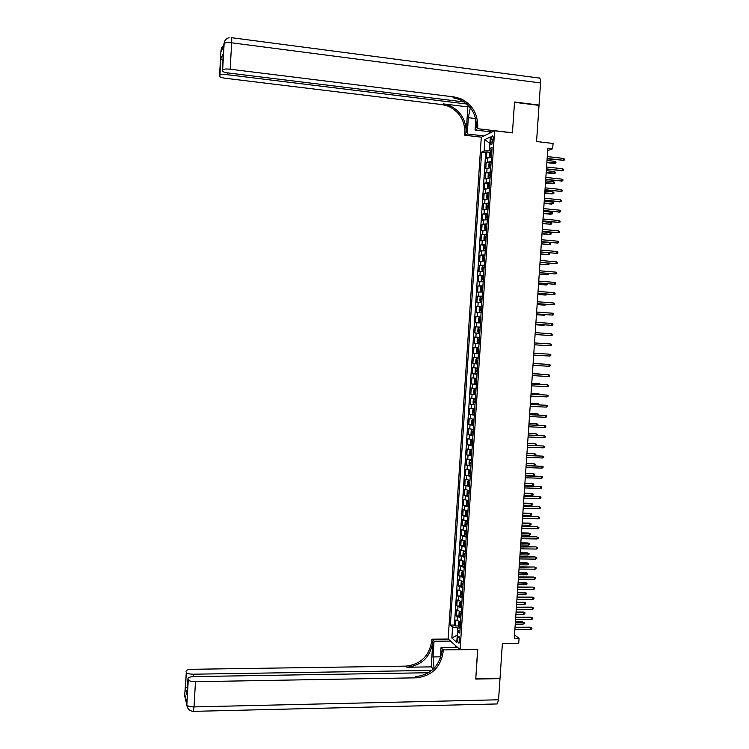 <?xml version="1.0" encoding="UTF-8"?>
<svg xmlns="http://www.w3.org/2000/svg" width="749" height="749" viewBox="0 0 749 749"><rect width="100%" height="100%" fill="white"/><g stroke="black" fill="none" stroke-linecap="round" stroke-linejoin="round"><path stroke-width="1.12" d="M459.82 640.676C459.82 637.717 459.352 636.313 458.425 636.463L457.705 638.831C457.695 641.781 458.163 643.185 459.1 643.045L459.82 640.676M481.298 137.245L448.164 638.953L460.101 649.608L494.612 130.803L481.298 137.245M460.101 649.608L477.75 649.42L475.774 678.753L500.023 678.313L502.382 643.56L518.72 643.41L519.066 638.345L514.507 634.965M494.612 130.803L512.447 132.882L514.497 102.323L539.027 105.375L536.565 141.542L553.062 143.443L552.706 148.695L547.865 148.143L514.273 638.391L519.066 638.345M491.447 157.384L486.466 158.236L486.878 152.019L490.211 152.393M491.166 161.55L486.195 162.374L489.546 162.739M486.195 162.374L485.783 168.572L490.754 167.795M490.061 178.187L485.099 178.908L485.511 172.71L488.882 173.066M489.369 188.579L484.416 189.235L484.828 183.037L488.217 183.393M488.685 198.962L483.732 199.552L484.144 193.364L487.552 193.71M487.992 209.336L483.049 209.87L483.461 203.681L486.887 204.018M487.299 219.7L482.365 220.169L482.777 213.989L486.232 214.317M486.616 230.055L481.682 230.467L482.094 224.288L485.567 224.616L484.818 225.786L484.612 228.885L485.249 229.737L486.644 229.653M485.923 240.41L480.998 240.757L481.41 234.577L486.298 234.821M485.24 250.746L480.315 251.037L480.727 244.867L484.453 245.195M484.556 261.083L479.641 261.307L480.043 255.147L484.144 255.493M483.863 271.41L478.957 271.569L479.369 265.408L484.163 265.811M483.18 281.727L478.274 281.821L478.686 275.669L483.554 276.063M482.496 292.044L477.6 292.073L478.002 285.921L482.88 286.305M481.813 302.343L476.916 302.315L477.328 296.173L482.197 296.538M481.13 312.642L476.242 312.548L476.645 306.407L481.513 306.762M480.446 322.922L475.568 322.772L475.971 316.64L480.839 316.986M479.763 333.202L474.885 332.987L475.297 326.864L480.156 327.191M479.079 343.482L474.211 343.201L474.613 337.078L479.482 337.396M478.396 353.743L473.537 353.406L473.939 347.283L478.808 347.592L475.184 347.358L475.456 343.267M473.537 353.406L478.396 353.706M478.124 357.844L473.265 357.479L472.862 363.593L477.722 363.883M477.441 368.096L472.591 367.675L472.179 373.779L477.047 374.06M476.757 378.339L471.917 377.852L471.505 383.965L476.373 384.228M476.083 388.581L471.243 388.029L470.831 394.133L475.69 394.386M475.4 398.805L470.569 398.196L470.157 404.301L475.016 404.535M474.716 409.029L469.895 408.364L469.483 414.45L474.342 414.684M474.042 419.243L469.22 418.513L468.818 424.599L473.668 424.814M473.359 429.449L468.546 428.662L468.144 434.738L472.535 434.926M472.685 439.654L467.872 438.792L467.47 444.878L471.355 445.028M472.01 449.84L467.198 448.923L466.796 454.999L470.4 455.13M471.327 460.026L466.533 459.053L466.131 465.12L469.604 465.232M470.653 470.194L465.859 469.164L465.457 475.231L468.911 475.334M469.979 480.362L465.195 479.266L464.792 485.333L468.209 485.427M469.305 490.529L464.52 489.369L464.118 495.426L467.516 495.52M468.631 500.678L463.856 499.461L463.453 505.509L466.833 505.594M467.956 510.818L463.182 509.545L462.779 515.593L466.14 515.668M467.282 520.958L462.517 519.619L462.114 525.667L465.447 525.732M466.608 531.088L461.852 529.693L461.45 535.732L464.764 535.788M465.934 541.209L461.178 539.748L460.785 545.787L464.071 545.834M465.26 551.32L460.513 549.803L460.12 555.833L463.388 555.87M464.595 561.432L459.849 559.849L459.455 565.879L462.704 565.907M463.921 571.524L459.184 569.895L458.781 575.915L462.021 575.934M463.247 581.617L458.519 579.923L458.116 585.933L461.337 585.952M462.582 591.701L457.854 589.95L457.461 595.961L460.654 595.961M461.908 601.775L457.19 599.958L456.796 605.969L459.97 605.969M461.244 611.849L456.525 609.967L456.132 615.978L459.296 615.968M490.876 139.67L490.726 141.992C490.67 144.07 491.007 144.978 491.737 144.697L493.16 138.602C493.216 136.524 492.879 135.625 492.149 135.906L490.876 139.67L493.067 139.923M460.036 630.04L457.517 631.145L459.83 633.111L492.102 147.431L489.546 148.574L489.415 150.802L484.097 150.998L481.635 152.094L450.374 625.097L452.593 626.979L457.742 628.036L457.536 631.135M457.517 631.145L456.778 642.333L451.862 638.008L452.593 626.979M484.097 150.998L484.856 139.557L490.314 136.964L489.546 148.574L491.962 149.631M486.878 152.019L485.698 152.543L454.4 625.069L455.467 625.967L458.613 625.958M460.569 621.904L455.869 619.975L455.467 625.967M460.841 617.878L456.132 615.978M461.506 607.823L456.796 605.969M462.18 597.749L457.461 595.961M462.845 587.665L458.116 585.933M463.519 577.582L458.781 575.915M464.193 567.489L459.455 565.879M464.857 557.387L460.12 555.833M465.532 547.276L460.785 545.787M466.206 537.164L461.45 535.732M466.88 527.034L462.114 525.667M467.554 516.904L462.779 515.593M468.228 506.764L463.453 505.509M468.902 496.615L464.118 495.426M469.576 486.466L464.792 485.333M470.25 476.298L465.457 475.231M470.924 466.131L466.131 465.12M471.598 455.954L466.796 454.999M472.282 445.767L467.47 444.878M472.956 435.572L468.144 434.738M473.63 425.366L468.818 424.599M474.314 415.161L469.483 414.45M474.988 404.947L470.157 404.301M475.671 394.714L470.831 394.133M476.355 384.49L471.505 383.965M477.029 374.247L472.179 373.779M477.712 363.995L472.862 363.593M473.939 347.283L475.184 347.358M474.613 337.078L479.491 337.312M475.297 326.864L480.165 327.041M475.971 316.64L480.849 316.752M476.645 306.407L481.541 306.463M477.328 296.173L482.225 296.164M478.002 285.921L482.908 285.856M478.686 275.669L483.592 275.538M479.369 265.408L484.275 265.221M480.043 255.147L484.968 254.885M480.727 244.867L485.652 244.548M481.41 234.577L486.344 234.203M482.094 224.288L487.028 223.848M482.777 213.989L487.721 213.484M483.461 203.681L488.404 203.11M484.144 193.364L489.097 192.727M484.828 183.037L489.79 182.344M485.511 172.71L490.473 171.952M491.868 151.073L489.415 150.802M547.697 150.615L552.706 148.695M460.167 628.027L457.742 628.036M485.698 152.543L481.635 152.094M454.4 625.069L450.374 625.097M489.883 143.49L484.856 139.557M451.862 638.008L457.255 635.096M547.135 158.816L563.192 160.249L547.163 158.47M563.323 158.385L564.362 158.994L564.287 160.033L563.192 160.249L563.323 158.385L547.285 156.588M564.287 160.033L562.424 160.52M491.812 151.841L490.408 152.047L489.621 153.395L489.415 156.504L490.071 157.243L491.466 157.047M490.071 157.243L491.447 157.346M491.681 153.826L490.632 153.929L490.586 155.165L491.597 155.071M554.972 161.344L555.992 161.943L555.927 162.964L554.101 163.432L554.84 163.179L554.972 161.344L547.023 160.464M555.927 162.964L546.901 162.299M554.101 163.432L546.873 162.636M220.964 50.698L221.283 49.715L221.189 51.381L223.679 45.989L224.138 43.508C225.159 42.618 227.668 42.375 231.656 42.805L230.168 69.217C226.17 68.814 223.67 69.011 222.659 69.816L224.091 43.601L224.906 40.755M231.581 37.703L538.531 77.952C539.992 77.503 540.666 79.169 540.553 82.942L539.055 105.057L514.526 102.004L512.456 132.779L477.628 128.706L477.75 126.89C477.862 113.736 472.198 104.326 460.747 98.69L454.25 96.958L230.168 69.217M470.353 107.762L468.34 117.696L467.273 134.005L464.829 135.251L464.942 133.491C465.045 120.786 459.549 111.713 448.454 106.274L442.153 104.617L225.383 78.27C221.451 77.699 219.504 76.96 219.532 76.042L220.833 58.665L223.193 53.656L223.127 54.911M492.112 132.011L475.053 130.026L475.774 119.11M475.053 130.026L477.628 128.706M467.853 106.892L466.15 132.873C466.252 120.121 460.738 111.011 449.606 105.562L443.296 103.896L467.853 106.892L469.033 106.199M223.193 53.656L222.612 69.9M222.238 70.64C222.191 71.595 224.176 72.372 228.192 72.953L464.137 101.948M538.531 105.309L539.055 105.057M484.013 135.934L467.273 134.005M481.476 137.161L464.829 135.251M466.824 104.027L227.275 74.694C223.361 74.301 220.918 74.488 219.934 75.256L219.888 75.331M477.75 126.89L476.467 127.555C476.579 114.438 470.924 105.075 459.512 99.448L453.042 97.726L454.25 96.958M222.799 60.735L220.833 58.665M489.284 133.378L489.397 131.693M489.949 131.758L489.865 133.097M186.81 704.837L188.261 679.858C189.141 681.047 191.538 681.665 195.461 681.712L194.038 706.906C190.115 706.878 187.718 706.223 186.847 704.959L184.657 695.849L186.323 672.424C187.175 673.566 189.516 674.156 193.364 674.203L193.233 676.619M193.158 711.353L194.038 706.906L498.562 699.781L500.004 678.622L475.755 679.062L477.628 649.42M450.552 641.088L434.036 641.228L433.016 656.92L434.055 668.342M434.036 641.228L431.855 639.187L431.752 640.882C429.336 655.984 420.723 664.4 405.93 666.133L191.987 669.297C188.102 669.466 186.117 670.149 186.033 671.347M431.19 666.872L432.828 641.902C430.403 657.051 421.771 665.496 406.922 667.237L431.19 666.872L433.334 669.054M477.74 649.514L443.296 649.898L443.174 651.649C440.684 667.256 431.798 675.982 416.528 677.817L195.461 681.712M443.296 649.898L440.992 647.745L440.281 658.558M431.817 670.411L193.364 674.203M498.562 699.781L497.205 703.948L496.194 703.966M457.817 647.567L440.992 647.745M448.276 639.056L431.855 639.187M428.587 672.733L194.028 676.59C190.068 676.768 188.046 677.489 187.962 678.734L187.044 694.95L185.387 688.247L187.503 686.824M188.224 679.755L187.962 678.734M443.174 651.649L442.032 650.572C439.541 666.133 430.684 674.821 415.47 676.647L416.528 677.817M187.119 693.649L187.044 694.95M455.186 647.595L455.336 645.348M455.841 645.807L455.729 647.585M546.424 169.218L562.471 170.632L546.442 168.881M562.602 168.759L563.641 169.368L563.576 170.407L562.471 170.632L562.602 168.759L546.573 167.008M563.576 170.407L561.713 170.875M545.712 179.61L561.759 180.996L545.731 179.292M561.89 179.133L562.93 179.732L562.855 180.762L561.759 180.996L561.89 179.133L545.862 177.419M562.855 180.762L561.001 181.23M545 189.993L561.038 191.36L545.019 189.703M561.17 189.488L562.209 190.087L562.143 191.117L561.038 191.36L561.17 189.488L545.15 187.83M562.143 191.117L560.28 191.575M544.289 200.367L560.327 201.706L544.308 200.095M560.458 199.843L561.497 200.432L561.422 201.462L560.327 201.706L560.458 199.843L544.439 198.223M561.422 201.462L559.569 201.912M491.119 162.243L489.724 162.43L488.938 163.759L488.732 166.868L489.378 167.617L490.773 167.439M489.378 167.617L490.754 167.729M490.988 164.218L489.94 164.321L489.893 165.557L490.904 165.473M554.269 171.53L555.299 172.13L555.224 173.141L553.408 173.609L554.138 173.365L554.269 171.53L546.321 170.669M555.224 173.141L546.199 172.513M553.408 173.609L546.171 172.832M490.436 172.635L489.031 172.813L488.245 174.114L488.039 177.223L488.676 177.972L490.089 177.831M489.013 172.841L488.676 177.972L490.071 178.093M490.305 174.611L489.247 174.704L489.209 175.94L490.221 175.856M553.567 181.717L554.597 182.307L554.522 183.318L552.706 183.777L553.436 183.552L553.567 181.717L545.628 180.874M554.522 183.318L545.497 182.709M552.706 183.777L545.478 183.018M489.743 183.018L488.348 183.177L487.562 184.469L487.356 187.568L488.002 188.364L489.397 188.214M488.002 188.364L489.378 188.458M489.612 184.994L488.554 185.078L488.517 186.314L489.528 186.239M552.865 191.894L553.895 192.474L553.82 193.485L552.004 193.935L552.743 193.719L552.865 191.894L544.926 191.07M553.82 193.485L544.804 192.905M552.004 193.935L544.776 193.195M489.05 193.401L487.655 193.542L486.878 194.806L486.672 197.914L487.299 198.7L488.704 198.588M487.636 193.57L487.299 198.7L488.694 198.822M488.919 195.367L487.861 195.442L487.833 196.678L488.835 196.613M552.163 202.061L553.193 202.633L553.127 203.653L551.311 204.084L552.041 203.887L552.163 202.061L544.223 201.266M553.127 203.653L544.102 203.091M551.311 204.084L544.083 203.363M543.577 210.731L559.615 212.051L543.596 210.478M559.737 210.188L560.776 210.769L560.711 211.798L559.615 212.051L559.737 210.188L543.727 208.606M560.711 211.798L558.857 212.239M488.367 203.765L486.972 203.897L486.185 205.142L485.989 208.241L486.607 209.046L488.02 208.952M486.944 203.925L486.607 209.046L488.002 209.168M488.236 205.741L487.168 205.806L487.14 207.033L488.151 206.977M551.47 212.22L552.49 212.791L552.425 213.802L550.609 214.223L551.339 214.045L551.47 212.22L543.531 211.443M552.425 213.802L543.399 213.278M550.609 214.223L543.39 213.521M542.866 221.095L558.894 222.387L542.885 220.861M559.026 220.534L560.065 221.095L559.999 222.135L558.894 222.387L559.026 220.534L543.016 218.989M487.674 214.13L486.279 214.242L485.502 215.469L485.296 218.568L485.942 219.41L487.327 219.307M485.942 219.41L487.318 219.504M487.543 216.096L486.476 216.152L486.457 217.379L487.459 217.341M542.688 223.679L550.646 224.204L550.768 222.378L542.828 221.62M550.768 222.378L551.798 222.93L551.723 223.951L550.646 224.204L542.707 223.445M542.154 231.45L558.183 232.714L542.173 231.226M558.314 230.861L559.353 231.422L559.278 232.452L558.183 232.714L558.314 230.861L542.304 229.363M485.249 229.737L486.625 229.84M485.24 229.718L485.577 224.606L486.99 224.485M486.859 226.451L485.792 226.498L485.764 227.724L486.775 227.687M541.995 233.819L549.214 234.493L549.944 234.343L550.075 232.518L542.136 231.787M550.075 232.518L551.095 233.07L551.03 234.081L549.944 234.343L542.014 233.613M541.452 241.787L557.471 243.041L541.461 241.59M557.602 241.178L558.642 241.74L558.567 242.77L557.471 243.041L557.602 241.178L541.593 239.727M484.912 234.905L484.135 236.094L483.929 239.184L484.547 240.045L485.951 239.998M484.893 234.933L484.547 240.045L485.942 240.167M486.167 236.787L485.099 236.834L485.08 238.06L486.082 238.032M541.302 243.959L549.251 244.483L549.373 242.657L541.443 241.946M549.373 242.657L550.403 243.2L550.328 244.211L549.251 244.483L541.312 243.771M540.741 252.123L556.76 253.349L540.75 251.945M556.881 251.495L557.93 252.048L557.855 253.078L556.76 253.349L556.881 251.495L540.881 250.082M485.614 245.166L484.219 245.223L483.451 246.402L483.245 249.492L483.882 250.381L485.268 250.325M483.882 250.381L485.258 250.484M485.483 247.123L484.406 247.161L484.397 248.387L485.399 248.368M540.609 254.089L548.549 254.613L540.619 253.92M548.755 252.834L549.7 253.331L549.635 254.342L548.549 254.613L548.671 252.825M540.038 262.459L556.048 263.657L540.048 262.29M556.17 261.804L557.219 262.347L557.144 263.376L556.048 263.657L556.17 261.804L540.169 260.427M484.921 255.493L483.536 255.54L482.768 256.692L482.562 259.781L483.199 260.689L484.584 260.652M483.199 260.689L484.575 260.792M484.79 257.45L483.723 257.478L483.714 258.705L484.715 258.695M539.917 264.219L547.856 264.734L539.926 264.06M548.493 263.18L548.942 264.453L547.856 264.734L547.968 263.133M539.327 272.776L555.337 273.956L539.336 272.636M555.458 272.102L556.507 272.636L556.432 273.666L555.337 273.956L555.458 272.102L539.467 270.773M484.238 265.811L482.852 265.848L482.084 266.981L481.879 270.061L482.515 270.998L483.891 270.969M482.515 270.998L483.891 271.091M484.107 267.767L483.03 267.786L483.021 269.013L484.023 269.013M539.224 274.331L547.154 274.846L539.233 274.19M548.24 273.516L548.24 274.565L547.154 274.846L547.257 273.432M538.625 283.085L554.625 284.246L538.625 282.963M554.747 282.392L555.795 282.916L555.721 283.946L554.625 284.246L554.747 282.392L538.756 281.1M483.554 276.128L482.169 276.147L481.401 277.261L481.195 280.341L481.832 281.287L483.208 281.278M481.832 281.287L483.208 281.381M483.423 278.085L482.347 278.094L482.337 279.311L483.339 279.321M538.531 284.442L546.461 284.957L538.54 284.32M547.603 283.805L547.547 284.657L546.461 284.957L546.545 283.721M537.913 293.393L553.914 294.526L537.922 293.29M554.035 292.672L555.084 293.196L555.009 294.226L553.914 294.526L554.035 292.672L538.054 291.427M482.871 286.427L481.485 286.436L480.718 287.532L480.512 290.612L481.148 291.576L482.525 291.576M481.148 291.576L482.525 291.67M482.74 288.384L481.654 288.393L481.654 289.61L482.656 289.62M537.838 294.544L545.768 295.05L537.838 294.441M546.901 294.085L546.854 294.75L545.768 295.05L545.843 294.011M537.211 303.691L553.202 304.796L537.211 303.598M553.333 302.952L554.372 303.467L554.297 304.487L553.202 304.796L553.333 302.952L537.342 301.744M482.187 296.726L480.802 296.716L480.043 297.793L479.837 300.873L480.465 301.856L481.841 301.875M480.465 301.856L481.841 301.95M482.056 298.682L480.97 298.673L480.97 299.89L481.972 299.918M537.145 304.637L545.075 305.143L537.145 304.553M546.19 304.366L545.075 305.143L545.132 304.281M536.509 313.981L552.49 315.067L536.509 313.906M552.622 313.222L553.661 313.719L553.586 314.749L552.49 315.067L552.622 313.222L536.64 312.052M481.504 307.015L480.118 306.987L479.36 308.045L479.154 311.125L479.781 312.127L481.158 312.155M479.781 312.127L481.158 312.211M481.373 308.972L480.287 308.953L480.287 310.17L481.289 310.208M536.453 314.72L544.383 315.226L536.462 314.655M545.487 314.627L544.383 315.226L544.429 314.552M535.797 324.261L551.779 325.328L535.807 324.205M551.91 323.474L552.949 323.971L552.884 325L551.779 325.328L551.91 323.474L535.928 322.351M480.821 317.295L479.435 317.258L478.677 318.297L478.471 321.368L479.098 322.388L480.474 322.435M479.098 322.388L480.474 322.473M479.688 319.214L480.689 319.28L479.594 319.233L479.603 320.441L480.605 320.488M535.76 324.794L543.69 325.3L535.769 324.748M544.776 324.888L543.69 325.3L543.718 324.813M551.198 333.726L552.247 334.223L552.172 335.243L551.077 335.571L535.095 334.503L550.337 335.552L551.077 335.571L551.198 333.726L535.226 332.65M480.137 327.575L478.761 327.519L478.002 328.53L477.796 331.601L478.414 332.64L479.791 332.706M478.414 332.64L479.791 332.734M480.006 329.523L478.911 329.494L478.929 330.712L479.922 330.758M543.84 335.121L543.016 335.065M550.496 343.978L551.536 344.456L551.461 345.476L550.365 345.813L534.393 344.783L549.626 345.785L550.365 345.813L550.496 343.978L534.524 342.93M479.454 337.836L478.077 337.771L477.319 338.763L477.113 341.834L477.74 342.892L479.107 342.967M477.74 342.892L479.107 342.976M478.33 339.737L479.323 339.793L478.227 339.746L478.246 340.964L479.238 341.02M549.663 356.056L550.758 355.709L550.824 354.689L549.785 354.211L549.663 356.056L533.691 355.063M549.054 354.165L533.812 353.21L549.054 354.165M478.77 348.098L477.394 348.013L476.645 348.987L476.439 352.058L477.057 353.125L478.433 353.219M477.562 351.206L478.555 351.272L477.562 351.206L477.544 349.998L478.639 350.045L477.544 349.998M541.021 353.631L533.822 353.182L541.021 353.631M548.951 366.28L550.047 365.924L550.122 364.903L549.083 364.435L548.951 366.28L532.988 365.325M533.11 363.48L549.083 364.435L533.11 363.462M476.72 358.247L478.087 358.35L476.72 358.247L475.961 359.211L475.755 362.273L476.373 363.359L477.75 363.471M476.888 361.449L477.881 361.524L476.888 361.449L476.86 360.241L477.956 360.297L476.86 360.241M541.031 363.93L533.129 363.228M541.583 363.967L533.129 363.246M548.249 376.494L549.345 376.138L549.42 375.118L548.371 374.659L548.249 376.494L532.286 375.586M532.408 373.742L548.371 374.659L532.408 373.704M477.413 368.555L476.036 368.471L475.287 369.416L475.081 372.478L475.699 373.582L477.066 373.714M476.036 368.471L477.413 368.592M477.282 370.54L476.177 370.474L476.205 371.682L477.197 371.766M540.329 374.154L532.445 373.274M541.377 374.219L532.436 373.311M547.538 386.709L548.643 386.344L548.708 385.323L547.669 384.874L547.538 386.709L531.584 385.838M531.706 383.994L547.669 384.874L531.715 383.937M476.729 378.779L475.362 378.694L474.604 379.612L474.407 382.673L475.016 383.806L476.392 383.937M475.362 378.694L476.729 378.825M476.598 380.773L475.493 380.698L475.521 381.906L476.514 381.999M539.617 384.368L539.664 383.797L531.753 383.31M540.675 384.434L539.664 383.797L531.753 383.357M546.836 396.914L547.931 396.539L548.006 395.528L546.967 395.079L546.836 396.914L530.882 396.09M531.004 394.246L546.967 395.079L531.013 394.161M476.055 388.993L474.679 388.909L473.93 389.808L473.724 392.869L474.342 394.011L475.709 394.161M474.323 393.983L474.66 388.928L476.046 389.049M475.915 390.997L474.81 390.912L474.847 392.12L475.84 392.223M538.915 394.583L538.971 393.824L538.269 393.712L531.069 393.337M539.973 394.639L538.971 393.824L531.06 393.403M546.133 407.11L547.229 406.735L547.304 405.715L546.255 405.275L546.133 407.11L530.18 406.323M530.301 404.479L546.255 405.275L530.311 404.385M475.372 399.189L474.005 399.114L473.256 399.994L473.05 403.046L473.668 404.207L475.025 404.376M474.005 399.114L475.372 399.273M475.241 401.211L474.136 401.127L474.164 402.335L475.156 402.438M538.213 404.778L538.278 403.842L537.576 403.711L530.376 403.355M539.271 404.834L538.278 403.842L530.376 403.439M545.431 417.296L546.527 416.912L546.592 415.901L545.553 415.461L545.431 417.296L529.477 416.556M529.599 414.712L545.553 415.461L529.609 414.6M544.72 427.482L545.824 427.089L545.89 426.069L544.851 425.647L544.72 427.482L528.775 426.771M528.906 424.936L544.851 425.647L528.906 424.805M544.017 437.65L545.122 437.257L545.188 436.236L544.149 435.824L544.017 437.65L528.073 436.985M528.204 435.15L544.149 435.824L528.214 435M474.697 409.385L473.331 409.31L472.582 410.171L472.376 413.223L472.975 414.375L474.351 414.59M472.975 414.375L473.302 409.329L474.688 409.488M474.557 411.426L473.452 411.323L473.49 412.53L474.482 412.652M537.52 414.974L537.595 413.851L529.693 413.364M538.568 415.021L538.625 414.272L537.595 413.851L529.683 413.476M474.023 419.58L472.647 419.496L471.907 420.339L471.701 423.391L472.31 424.589L473.677 424.786M472.647 419.496L474.014 419.683M473.883 421.621L472.769 421.518L472.816 422.726L473.799 422.848M536.818 425.151L536.902 423.85L529.009 423.372M537.866 425.207L537.932 424.271L536.902 423.85L529 423.494M473.34 429.757L471.973 429.683L471.233 430.506L471.027 433.549L471.617 434.738L472.993 434.982M471.617 434.738L471.954 429.701L473.331 429.879M473.209 431.817L472.095 431.705L472.142 432.913L473.125 433.044M536.115 435.328L536.218 433.849L535.516 433.671L528.326 433.371M536.883 435.366L537.248 434.261L536.218 433.849L528.317 433.512M543.315 447.818L544.42 447.415L544.486 446.395L543.446 445.992L543.315 447.818L527.38 447.19M527.502 445.355L543.446 445.992L527.511 445.187M472.666 439.925L471.299 439.85L470.559 440.655L470.353 443.708L470.962 444.934L472.319 445.159M471.299 439.85L472.656 440.075M472.525 442.004L471.411 441.882L471.458 443.09L472.45 443.23M535.413 445.505L535.526 443.839L534.833 443.642L527.642 443.361M535.732 445.515L536.49 445.234L536.556 444.241L535.526 443.839L527.633 443.52M542.613 457.976L543.718 457.564L543.783 456.553L542.744 456.15L542.613 457.976L526.678 457.396M526.8 455.561L542.744 456.15L526.819 455.373M471.992 450.093L470.625 450.018L469.885 450.804L469.679 453.847L470.288 455.102L471.645 455.336M470.625 450.018L471.982 450.252M471.851 452.19L470.737 452.05L470.784 453.257L471.767 453.407M526.94 453.519L534.842 453.819L535.872 454.212L535.807 455.214L534.72 455.607L534.842 453.819L534.149 453.613L526.959 453.342M534.72 455.607L526.819 455.317M541.911 468.125L543.016 467.713L543.081 466.693L542.042 466.299L541.911 468.125L525.976 467.582M526.107 465.747L542.042 466.299L526.116 465.541M471.318 460.251L469.951 460.176L469.211 460.944L469.005 463.987L469.614 465.251L470.971 465.513M469.951 460.176L471.308 460.429M471.177 462.358L470.054 462.217L470.11 463.425L471.093 463.575M526.257 463.509L534.159 463.79L535.189 464.183L535.114 465.176L534.037 465.578L534.159 463.79L533.457 463.565L526.275 463.313M534.037 465.578L526.135 465.307M541.209 478.265L542.313 477.843L542.379 476.832L541.34 476.439L541.209 478.265L525.283 477.768M525.405 475.933L541.34 476.439L525.424 475.709M470.644 470.4L469.277 470.325L468.537 471.074L468.331 474.117L468.921 475.372L470.288 475.671M469.277 470.325L470.625 470.587M468.921 475.372L469.258 470.344M470.503 472.525L469.38 472.366L469.436 473.574L470.419 473.743M525.573 473.499L533.475 473.752L534.505 474.136L534.43 475.138L533.344 475.549L533.475 473.752L532.773 473.518L525.592 473.284M533.344 475.549L525.452 475.297M540.516 488.404L541.611 487.974L541.686 486.962L540.638 486.578L540.516 488.404L524.581 487.936M524.712 486.11L540.638 486.578L524.731 485.867M469.969 480.54L468.602 480.474L467.863 481.204L467.666 484.238L468.265 485.539L469.614 485.82M468.247 485.502L468.584 480.493L469.951 480.746M469.829 482.674L468.705 482.515L468.762 483.723L469.745 483.891M524.89 483.47L532.782 483.714L533.812 484.088L533.747 485.08L532.661 485.502L532.782 483.714L532.09 483.461L524.909 483.245M532.661 485.502L524.768 485.268M524.01 496.278L539.224 496.428L540.984 497.083L539.935 496.709L539.814 498.525L523.888 498.104M539.224 496.428L524.028 496.016M540.984 497.083L540.909 498.094L539.814 498.525M469.295 490.679L467.189 491.316L466.992 494.349L467.591 495.669L468.94 495.969M467.928 490.604L469.277 490.895M469.155 492.823L468.031 492.655L468.088 493.863L469.071 494.04M531.406 493.394L533.129 494.031L533.063 495.023L531.977 495.454L532.099 493.666L531.406 493.394L524.225 493.198M533.129 494.031L524.206 493.441M531.977 495.454L524.085 495.239M523.317 506.436L538.522 506.53L540.282 507.195L539.243 506.83L539.111 508.646L523.195 508.262M538.522 506.53L523.336 506.155M540.282 507.195L540.216 508.206L539.111 508.646M468.621 500.8L466.524 501.427L466.318 504.461L466.917 505.79L468.265 506.109M466.899 505.762L467.236 500.753L468.602 501.044M468.481 502.963L467.348 502.785L467.413 503.993L468.397 504.18M530.723 503.319L532.445 503.974L532.38 504.966L531.294 505.397L531.416 503.609L530.723 503.319L523.542 503.141M532.445 503.974L523.523 503.403M531.294 505.397L523.401 505.201M522.624 516.595L537.829 516.632L539.58 517.297L538.54 516.941L538.419 518.757L522.493 518.42M537.829 516.632L522.643 516.295M539.58 517.297L539.514 518.308L538.419 518.757M467.947 510.921L465.85 511.53L465.653 514.554L466.243 515.911L467.591 516.239M466.234 515.874L466.561 510.874L467.928 511.174M467.807 513.102L466.674 512.915L466.739 514.123L467.722 514.32M530.039 513.243L531.762 513.898L531.696 514.891L530.61 515.331L530.732 513.542L530.039 513.243L522.858 513.074M531.762 513.898L522.839 513.365M530.61 515.331L522.718 515.153M521.922 526.734L537.127 526.716L538.887 527.399L537.838 527.043L537.716 528.86L521.8 528.56M537.127 526.716L521.95 526.425M538.887 527.399L538.812 528.41L537.716 528.86M467.273 521.032L465.176 521.622L464.979 524.646L465.578 526.023L466.927 526.36M465.915 520.967L467.254 521.304M467.133 523.223L466 523.027L466.075 524.234L467.048 524.44M529.365 523.158L531.078 523.823L531.013 524.815L529.927 525.255L530.049 523.467L529.365 523.158L522.184 523.008M531.078 523.823L522.165 523.308M529.927 525.255L522.034 525.105M521.229 536.874L536.434 536.799L538.185 537.492L537.145 537.145L537.014 538.962L521.107 538.7M536.434 536.799L521.257 536.546M538.185 537.492L538.119 538.503L537.014 538.962M466.608 531.135L464.511 531.706L464.314 534.73L464.886 536.087L466.252 536.481M464.886 536.087L465.223 531.088L466.59 531.425M466.458 533.344L465.326 533.138L465.401 534.346L466.374 534.552M528.682 533.063L530.395 533.737L530.329 534.73L529.243 535.179L529.365 533.391L528.682 533.063L521.501 532.932M530.395 533.737L521.482 533.251M529.243 535.179L521.36 535.039M520.536 547.004L535.741 546.873L537.492 547.575L536.443 547.229L536.321 549.045L520.415 548.83M535.741 546.873L520.564 546.658M537.492 547.575L537.417 548.577L536.321 549.045M465.672 541.181L463.837 541.789L463.64 544.804L464.23 546.208L465.578 546.583M464.567 541.171L465.915 541.536M465.784 543.456L464.652 543.24L464.726 544.448L465.709 544.663M527.998 542.959L529.712 543.643L529.646 544.635L528.56 545.085L528.682 543.306L527.998 542.959L520.827 542.847M529.712 543.643L520.798 543.184M528.56 545.085L520.677 544.972M519.843 557.125L535.039 556.938L536.79 557.649L535.75 557.312L535.629 559.129L519.722 558.951M535.039 556.938L519.872 556.76M536.79 557.649L536.724 558.651L535.629 559.129M464.726 551.264L463.172 551.854L462.976 554.878L463.565 556.301L464.904 556.685M463.903 551.255L465.241 551.639M465.11 553.558L463.987 553.333L464.062 554.541L465.035 554.766M527.324 552.846L529.037 553.539L528.963 554.532L527.876 554.99L528.008 553.211L527.324 552.846L520.143 552.753M529.037 553.539L520.115 553.108M527.876 554.99L519.993 554.897M519.151 567.246L534.346 567.002L536.097 567.714L535.058 567.386L534.926 569.203L519.029 569.062M534.346 567.002L519.179 566.853M536.097 567.714L536.031 568.725L534.926 569.203M463.828 561.347L462.507 561.919L462.302 564.933L462.891 566.375L464.24 566.778M463.228 561.338L464.567 561.731M464.446 563.651L463.313 563.417L463.388 564.624L464.361 564.858M526.641 562.733L528.354 563.435L528.288 564.428L527.202 564.896L527.324 563.108L526.641 562.733L519.469 562.658M528.354 563.435L519.441 563.033M527.202 564.896L519.319 564.812M518.458 577.348L533.653 577.048L535.404 577.779L534.355 577.46L534.234 579.267L518.336 579.164M533.653 577.048L518.486 576.945M535.404 577.779L535.329 578.78L534.234 579.267M462.976 571.412L461.833 571.974L461.637 574.989L462.227 576.449L463.565 576.861M462.564 571.412L463.903 571.824M463.771 573.734L462.639 573.5L462.723 574.698L463.697 574.951M525.957 572.611L527.671 573.322L527.605 574.305L526.519 574.783L526.641 573.004L525.957 572.611L518.785 572.554M527.671 573.322L518.757 572.938M526.519 574.783L518.636 574.726M517.765 587.45L532.96 587.094L534.702 587.834L533.663 587.516L533.541 589.323L517.643 589.266M532.96 587.094L517.793 587.029M534.702 587.834L534.636 588.836L533.541 589.323M462.142 581.477L461.169 582.02L460.972 585.035L461.562 586.514L462.901 586.944M461.89 581.477L463.228 581.898M463.107 583.817L461.964 583.565L462.049 584.772L463.022 585.025M525.283 582.479L526.996 583.199L526.921 584.183L525.835 584.669L525.957 582.891L525.283 582.479L518.111 582.441M526.996 583.199L518.083 582.844M525.835 584.669L517.962 584.623M517.072 597.543L532.267 597.131L534.009 597.871L532.97 597.571L532.839 599.378L516.95 599.359M532.267 597.131L517.11 597.103M534.009 597.871L533.943 598.882L532.839 599.378M461.337 591.541L460.504 592.066L460.307 595.071L460.888 596.569L462.227 597.009M461.225 591.541L462.564 591.972M462.433 593.891L461.3 593.629L461.384 594.837L462.358 595.099M524.6 592.337L526.313 593.068L526.247 594.06L525.161 594.537L525.283 592.768L524.6 592.337L517.437 592.319M526.313 593.068L517.4 592.74M525.161 594.537L517.278 594.519M516.389 607.626L532.277 607.617L531.575 607.158L533.316 607.916L532.277 607.617L532.146 609.424L516.258 609.443M531.575 607.158L516.417 607.167M533.316 607.916L533.251 608.918L532.146 609.424M461.89 602.046L460.56 601.587L459.839 602.093L459.643 605.108L460.204 606.578L461.562 607.074M460.204 606.578L460.541 601.606M461.768 603.956L460.626 603.685L460.71 604.892L461.684 605.164M523.926 602.196L525.629 602.936L525.564 603.919L524.478 604.415L524.6 602.636L523.926 602.196L516.754 602.187M525.629 602.936L516.726 602.627M524.478 604.415L516.604 604.406M515.696 617.7L531.584 617.653L530.882 617.176L532.623 617.944L531.584 617.653L531.453 619.46L515.574 619.517M530.882 617.176L515.724 617.223M532.623 617.944L532.558 618.946L531.453 619.46M459.54 616.614L459.867 611.652L459.174 612.12L458.968 615.126L459.558 616.652L460.888 617.129M459.933 611.661L461.225 612.102M461.094 614.011L459.961 613.731L460.045 614.938L461.019 615.219M523.251 612.045L524.955 612.785L524.89 613.777L523.804 614.274L523.926 612.495L523.251 612.045L516.08 612.055M524.955 612.785L516.052 612.513M523.804 614.274L515.93 614.292M515.003 627.774L530.891 627.681L530.189 627.194L531.93 627.962L530.891 627.681L530.76 629.488L514.881 629.581M530.189 627.194L515.04 627.278M531.93 627.962L531.865 628.963L530.76 629.488M458.875 626.651L459.203 621.707L458.51 622.138L458.304 625.143L458.894 626.688L460.223 627.175M459.306 621.726L460.56 622.147M460.429 624.057L459.287 623.777L459.38 624.984L460.345 625.265M522.568 621.885L524.272 622.634L524.206 623.617L523.12 624.123L523.242 622.353L522.568 621.885L515.406 621.913M524.272 622.634L515.378 622.391M523.12 624.123L515.246 624.16M487.487 161.831L487.768 157.683M457.04 620.94L457.302 616.923M457.705 610.903L457.976 606.887M458.369 600.867L458.641 596.841M459.034 590.811L459.306 586.795M459.708 580.756L459.97 576.73M460.373 570.691L460.644 566.665M461.038 560.626L461.309 556.591M461.712 550.543L461.974 546.508M462.376 540.46L462.648 536.424M463.051 530.367L463.313 526.322M463.715 520.265L463.987 516.22M464.389 510.153L464.661 506.109M465.063 500.032L465.326 495.988M465.728 489.912L466 485.858M466.402 479.781L466.674 475.727M467.076 469.642L467.348 465.578M467.751 459.493L468.022 455.429M468.425 449.334L468.696 445.271M469.099 439.176L469.37 435.103M469.773 428.999L470.044 424.936M470.447 418.822L470.718 414.749M471.121 408.636L471.393 404.563M471.795 398.44L472.067 394.367M472.479 388.244L472.741 384.162M473.153 378.03L473.424 373.948M473.827 367.815L474.098 363.724M474.51 357.591L474.782 353.5M475.868 337.116L476.139 333.024M476.542 326.873L476.813 322.772M477.225 316.612L477.497 312.511M477.909 306.35L478.18 302.24M478.583 296.08L478.864 291.97M479.266 285.8L479.538 281.69M479.95 275.51L480.221 271.391M480.633 265.221L480.905 261.101M481.317 254.913L481.588 250.793M482 244.605L482.272 240.476M482.684 234.287L482.955 230.158M483.367 223.96L483.648 219.822M484.06 213.624L484.331 209.486M484.743 203.279L485.015 199.14M485.427 192.933L485.708 188.785M486.12 182.578L486.391 178.431M486.803 172.204L487.075 168.057M492.833 142.235L490.726 141.992M490.389 152.084L490.052 157.224M491.672 154.032L490.67 153.919M466.15 132.873L464.942 133.491M443.296 103.896L442.153 104.617M221.751 47.655L220.983 50.38L219.532 76.042M540.553 82.942L231.656 42.805C231.844 38.751 231.703 37.038 231.235 37.656M227.378 72.84L227.275 74.694M223.754 44.631L224.569 41.495M222.078 46.944L221.283 49.715L222.238 49.116M475.643 118.567L468.34 117.696M432.828 641.902L431.752 640.882M406.922 667.237L405.93 666.133M185.387 688.247L186.286 672.321M185.527 697.516L184.863 696.729M440.393 656.826L433.016 656.92M489.706 162.467L489.359 167.598M490.979 164.415L489.977 164.312M488.32 183.215L487.983 188.336M488.217 205.891L487.224 205.788M486.26 214.27L485.923 219.382M487.533 216.236L486.532 216.143M484.2 245.26L483.863 250.363M485.474 247.236L484.472 247.142M483.517 255.568L483.18 260.671M482.833 265.876L482.496 270.969M482.15 276.175L481.813 281.268M481.467 286.464L481.13 291.548M480.783 296.744L480.446 301.828M480.1 307.015L479.763 312.099M481.364 309.009L480.371 308.944M479.416 317.286L479.079 322.36M478.742 327.538L478.405 332.622M478.059 337.79L477.722 342.864M477.375 348.032L477.038 353.107M476.701 358.275L476.364 363.331M476.018 368.499L475.681 373.554M477.197 371.738L476.205 371.682M475.343 378.713L475.006 383.769M476.523 381.962L475.521 381.906M475.84 392.176L474.847 392.12M473.986 399.133L473.649 404.179M475.166 402.382L474.164 402.335M474.482 412.577L473.49 412.53M472.628 419.515L472.291 424.561M473.808 422.773L472.816 422.726M473.134 432.95L472.142 432.913M471.28 439.869L470.943 444.906M472.45 443.127L471.458 443.09M470.606 450.037L470.269 455.064M471.776 453.295L470.784 453.257M469.932 460.195L469.595 465.223M471.102 463.453L470.11 463.425M470.428 473.611L469.436 473.574M469.754 483.751L468.762 483.723M467.91 490.623L467.573 495.641M469.08 493.891L468.088 493.863M468.406 504.021L467.413 503.993M467.732 514.142L466.739 514.123M465.897 520.986L465.56 525.985M467.058 524.253L466.075 524.234M466.393 534.365L465.401 534.346M464.549 541.181L464.221 546.18M465.719 544.457L464.726 544.448M463.884 551.273L463.547 556.264M465.045 554.55L464.062 554.541M463.21 561.357L462.882 566.338M464.38 564.634L463.388 564.624M462.545 571.431L462.208 576.412M463.706 574.708L462.723 574.698M461.871 581.496L461.543 586.476M463.041 584.782L462.049 584.772M461.206 591.551L460.878 596.532M462.367 594.837L461.384 594.837M461.702 604.892L460.71 604.892M461.038 614.938L460.045 614.938M460.373 624.975L459.38 624.984M458.94 636.453L458.425 636.463M492.73 135.972L492.149 135.906M491.672 154.041L490.632 153.929M449.606 105.562L448.454 106.274M459.512 99.448L460.747 98.69M220.861 58.834L219.934 75.256M229.166 37.712C226.17 38.424 224.494 40.352 224.138 43.508L222.659 69.816M223.726 45.034L221.33 49.631L221.236 51.278M186.323 672.424L185.443 688.116M184.994 695.278L186.304 700.727M188.261 679.858L186.847 704.959C187.325 708.9 189.525 711.035 193.467 711.363L497.205 703.948M185.452 688.097L187.044 694.548M490.979 164.434L489.94 164.321M488.217 205.909L487.168 205.806M487.533 216.255L486.476 216.152M485.474 247.254L484.406 247.161M481.364 309.037L480.287 308.953M480.68 319.308L479.594 319.233M479.323 339.821L478.227 339.746M477.197 370.53L476.177 370.474M476.158 380.735L475.493 380.698M475.315 390.941L474.81 390.912"/></g></svg>

